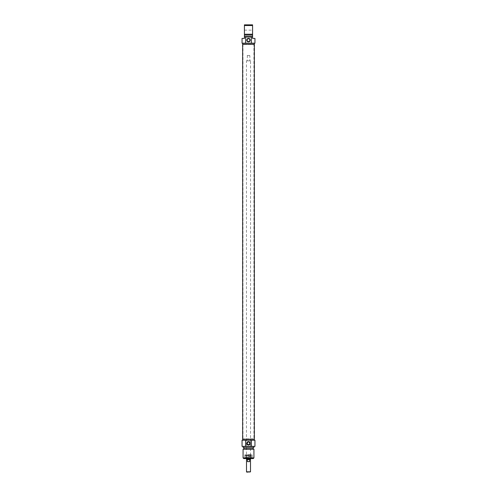 <?xml version="1.0" encoding="UTF-8"?>
<svg xmlns="http://www.w3.org/2000/svg" width="497" height="497" viewBox="0 0 497 497"><rect width="100%" height="100%" fill="white"/><g stroke="black" fill="none" stroke-linecap="round" stroke-linejoin="round"><path stroke-width="0.37" stroke-dasharray="2.48 1.86" d="M254.023 44.196L242.977 44.196L254.023 44.196L253.93 44.531L243.07 44.531L253.93 44.531L253.93 438.888L243.07 438.888L253.93 438.888L254.023 439.23L242.977 439.23L254.023 439.23M254.358 439.23L242.642 439.23M242.642 44.196L254.358 44.196M249.861 60.827L247.139 60.827L249.861 60.827L249.861 55.664L247.139 55.664L249.587 55.397M250.165 472.15L246.835 472.15M246.5 471.808L250.5 471.808M250.5 459.253L246.5 459.253L250.5 459.253M247.438 461.632L249.562 461.632L249.562 459.595L247.438 459.595L247.438 461.632L249.562 461.632L247.438 461.632M247.438 459.595L249.562 459.595L247.438 459.595M250.538 459.253L246.462 459.253M250.538 60.827L246.462 60.827L250.538 60.827L250.538 458.576M248.5 454.774L252.165 454.774L248.5 454.774M248.5 454.569L251.557 454.569L248.5 454.569M248.5 458.234L251.588 458.234L248.5 458.234M248.5 457.899L251.588 457.899L248.5 457.899M248.5 457.215L244.835 457.215L248.5 457.215M248.5 458.576L245.071 458.576L248.5 458.576M253.253 458.576L243.747 458.576M249.388 440.249L242.66 440.249L249.388 440.249M254.949 446.356L242.051 446.356M242.051 440.249L254.949 440.249M243.07 457.899L253.93 457.899M253.93 449.182L243.07 449.182M248.5 439.23L254.34 439.23L248.5 439.23M253.147 448.735L243.853 448.735M248.5 447.375L253.147 447.375L248.5 447.375M253.93 447.375L243.07 447.375M248.5 446.356L253.93 446.356L248.5 446.356M248.5 458.377L250.705 458.377L248.5 458.377M248.5 455.314L246.058 455.314L248.5 455.314M248.5 454.979L244.785 454.979L248.5 454.979M248.5 455.184L244.735 455.184L248.5 455.184M248.5 458.029L251.451 458.029L248.5 458.029M248.5 458.507L250.91 458.507L248.5 458.507M248.5 456.296L250.91 456.296L248.5 456.296M242.051 38.424L244.425 38.424L244.63 37.07M244.63 37.53L244.63 37.039M244.425 37.418L244.425 36.933L244.63 37.455M244.63 36.809L244.63 37.381M244.63 37.076L244.63 37.579M254.949 38.424L252.575 38.424L252.575 37.07L244.425 37.07L252.575 36.933L252.575 37.468L252.575 36.815L252.575 37.586L252.575 36.809L252.575 37.586L252.575 37.07L244.425 37.07L244.425 24.85L252.575 24.85L252.37 37.07M244.425 34.486L244.425 30.143L244.425 34.486L244.561 30.28L244.561 34.355L252.439 34.355L252.439 30.28L252.575 34.486L252.575 30.143L252.575 34.486M252.575 36.871L252.575 37.586L252.37 37.039M252.575 37.455L252.575 37.113L252.37 37.455M252.37 37.579L252.37 36.989M244.425 30.143L252.575 30.143M252.575 36.051L244.425 36.051M254.949 43.177L242.051 43.177M247.599 41.201A1.404 1.404 0 0 0 249.755 40.748A1.404 1.404 0 0 0 248.823 38.754A1.404 1.404 0 0 0 247.599 41.201M247.612 43.177L254.34 43.177L247.612 43.177M252.575 25.527L244.425 25.527M244.425 34.243L252.575 34.243M254.34 44.196L242.66 44.196L254.34 44.196M244.425 34.691L252.575 34.691M248.5 457.085L252.302 457.085L248.5 457.085M248.5 454.91L244.698 454.91L248.5 454.91M248.5 458.191L250.544 458.191L248.5 458.191M248.5 455.612L250.556 455.612L248.5 455.612M248.5 455.991L245.68 455.991L248.5 455.991M248.5 455.948L251.575 455.948L248.5 455.948M242.977 44.196L242.977 439.23M247.413 55.397L247.139 60.827M246.462 458.576L246.462 60.827M245.549 458.029L245.071 458.576M251.451 458.029L251.929 458.576M252.165 454.774L252.165 457.215M244.835 454.774L244.835 457.215M250.743 455.314L250.674 458.377M246.257 455.314L246.326 458.377M246.058 455.314L245.561 456.066L251.439 456.066L251.724 454.979M250.942 455.314L251.439 456.066L245.561 456.066L245.276 454.979M244.785 454.979L244.866 457.215M252.215 454.979L252.134 457.215M250.91 458.507L251.128 458.029M246.09 458.507L245.872 458.029"/><path stroke-width="0.75" d="M242.642 439.23L254.358 439.23L254.358 44.196L242.642 44.196L242.642 439.23M246.5 471.808L246.835 472.15L250.5 471.808L246.5 471.808L246.5 459.253M250.5 471.808L250.5 459.253M247.438 459.595L249.562 459.595L249.562 461.632L247.438 461.632L247.438 459.595M246.462 458.576L246.462 459.253L250.538 459.253L250.538 458.576M247.096 443.305C248.034 445.113 248.966 445.113 249.904 443.305C248.966 441.498 248.034 441.498 247.096 443.305M243.07 457.899L243.747 458.576L253.253 458.576L253.93 457.899L243.07 457.899L243.07 449.182L253.93 449.182L253.93 457.899M249.904 443.305A1.404 1.404 0 0 1 247.798 444.517A1.404 1.404 0 0 1 247.798 442.088A1.404 1.404 0 0 1 249.904 443.305M250.239 443.305A1.739 1.739 0 0 0 247.63 441.796A1.739 1.739 0 0 0 247.63 444.809A1.739 1.739 0 0 0 250.239 443.305M251.383 440.249L242.051 440.249L242.051 446.356L254.949 446.356L254.949 440.249L251.383 440.249L251.383 446.356M245.617 446.356L245.617 440.249M243.07 449.182L243.853 448.735L253.147 448.735L253.93 449.182M243.07 446.356L243.07 447.375L253.93 447.375L253.93 446.356M244.425 37.461L244.425 37.089M252.575 37.07L251.383 37.07L251.383 43.177L254.949 43.177L254.949 38.424L252.575 38.424L252.575 24.85L244.425 24.85L244.425 38.424L242.051 38.424L242.051 43.177L245.617 43.177L245.617 37.07L244.425 37.07M252.575 36.84L252.575 37.499M244.425 25.527L252.575 25.527M252.575 34.243L244.425 34.243M252.575 34.691L244.425 34.691M252.575 36.051L244.425 36.051M251.383 37.07L245.617 37.07M247.096 40.12A1.404 1.404 0 0 1 249.202 38.909A1.404 1.404 0 0 1 249.202 41.338A1.404 1.404 0 0 1 247.096 40.12M246.76 40.12A1.739 1.739 0 0 0 249.37 41.63A1.739 1.739 0 0 0 249.37 38.611A1.739 1.739 0 0 0 246.76 40.12M245.617 43.177L251.383 43.177M254.34 43.177L254.34 44.196M254.34 440.249L254.34 439.23M242.66 440.249L242.66 439.23M253.147 448.735L253.147 447.375M243.853 448.735L243.853 447.375M242.66 43.177L242.66 44.196"/></g></svg>
